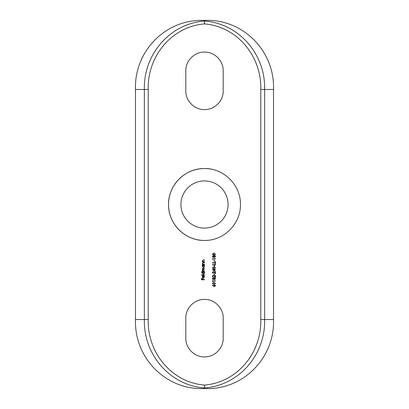 <?xml version="1.0" encoding="UTF-8"?>
<svg xmlns="http://www.w3.org/2000/svg" width="409" height="409" viewBox="0 0 409 409"><rect width="100%" height="100%" fill="white"/><g stroke="black" fill="none" stroke-linecap="round" stroke-linejoin="round"><path stroke-width="0.61" d="M223.191 70.777C223.426 60.777 214.541 51.851 204.5 52.086C194.49 51.836 185.563 60.783 185.809 70.777L185.809 90.905C185.568 100.921 194.495 109.842 204.505 109.597C214.5 109.842 223.442 100.916 223.191 90.905L223.191 70.777M223.191 318.095C223.426 308.095 214.541 299.168 204.5 299.398C194.49 299.153 185.563 308.1 185.809 318.095L185.809 338.223C185.568 348.238 194.495 357.159 204.505 356.914C214.5 357.159 223.442 348.233 223.191 338.223L223.191 318.095M204.5 228.079A23.579 23.579 0 0 1 180.921 204.5A23.579 23.579 0 0 1 204.5 180.921A23.579 23.579 0 0 1 228.079 204.5A23.579 23.579 0 0 1 204.5 228.079M208.033 240.272A35.946 35.946 0 0 1 168.554 204.5A35.946 35.946 0 0 1 204.5 168.554C223.835 168.145 240.85 185.195 240.446 204.485C240.85 223.846 223.83 240.84 204.5 240.446C185.17 240.84 168.15 223.841 168.554 204.505C168.155 185.195 185.139 168.15 204.5 168.554A35.946 35.946 0 0 1 211.545 169.249M213.109 255.64L212.322 256.504L213.099 257.399L213.743 256.954L214.582 257.552L215.517 256.525L215.185 255.717L214.556 255.487L213.743 256.075L213.109 255.64L212.322 256.504M214.428 261.3L214.428 260.129L214.117 260.129L214.117 261.3L214.428 261.3M215.441 264.93L215.441 263.488L215.129 263.488L215.129 264.659L212.399 264.659L212.399 264.93L215.441 264.93M215.517 267.931L213.922 266.883L212.322 267.931L213.922 268.948L215.517 267.931M212.634 272.537L213.247 271.873L215.441 273.631L215.441 271.561L215.129 271.561L215.129 272.977L213.222 271.602L212.322 272.522L213.334 273.514L212.634 272.537L213.247 271.873L214.183 272.45M212.634 276.279L213.247 275.62L215.441 277.379L215.441 275.308L215.129 275.308L215.129 276.724L213.222 275.349L212.322 276.269L213.334 277.261L212.634 276.279L213.247 275.62L214.183 276.198M212.711 281.591L212.711 281.121L215.441 281.121L215.441 280.85L212.399 280.85L212.711 281.591L212.399 281.412M213.708 286.244L214.592 286.586L215.517 285.666L214.587 284.71L213.713 285.932L212.486 285.124L212.322 285.339L214.592 286.586M204.5 264.521L204.5 264.245L203.099 264.204L202.511 263.447L202.946 262.875L204.5 262.844L204.5 262.568L203.365 262.568L202.235 263.401L202.675 264.245L202.276 264.521L204.5 264.521M204.5 271.346L202.511 270.354L203.37 269.828L204.5 269.828L202.511 268.831L203.293 268.304L204.5 268.304L204.5 268.033L203.293 268.033L202.235 268.785L202.772 269.603L202.235 270.308L202.665 271.075L202.276 271.346L204.5 271.346M204.5 275.134L204.5 274.858L201.376 274.858L201.376 275.134L204.5 275.134M204.5 279.776L204.5 279.505L203.017 279.505L203.017 278.294L202.706 278.294L202.706 279.505L201.77 279.505L201.77 278.294L201.458 278.294L201.458 279.776L204.5 279.776M204.5 385.079C237.823 382.349 261.74 352.175 260.784 319.531L260.784 89.469C261.74 56.825 237.823 26.651 204.5 23.921C171.177 26.651 147.26 56.825 148.216 89.469L148.216 319.531C147.26 352.175 171.177 382.349 204.5 385.079L204.5 387.967C169.438 385.319 143.401 354.158 144.367 319.531L144.367 89.469C143.401 54.842 169.438 23.681 204.5 21.033C239.562 23.681 265.599 54.842 264.633 89.469L264.633 319.531C265.599 354.158 239.562 385.319 204.5 387.967L204.5 388.55C166.028 390.472 134.091 357.839 135.481 319.531L135.481 89.469C134.101 51.248 165.885 18.553 204.5 20.45C242.972 18.528 274.909 51.161 273.519 89.469L260.784 89.469M204.265 276.821L203.447 277.629L203.447 275.64L202.675 275.881L202.235 276.781L202.649 277.65L203.396 277.905L204.541 276.786L203.927 275.758L204.265 276.821M201.376 272.246L202.706 272.246L202.235 273.146L203.38 274.311L204.541 273.156L204.117 272.246L204.5 271.975L201.376 271.975L201.376 272.246M202.276 265.415L202.685 265.415L202.235 266.315L203.38 267.486L204.541 266.325L204.117 265.415L204.5 265.144L202.276 265.144L202.276 265.415M204.5 261.944L204.5 261.673L203.099 261.627L202.511 260.87L202.946 260.298L204.5 260.267L204.5 259.991L203.365 259.991L202.235 260.824L202.675 261.673L202.276 261.944L204.5 261.944M215.517 283.381L213.922 282.333L212.322 283.381L213.922 284.398L215.517 283.381M213.109 277.808L212.322 278.672L213.099 279.562L213.743 279.117L214.582 279.72L215.517 278.687L215.185 277.88L214.556 277.65L213.743 278.238L213.109 277.808L212.322 278.672M214.428 275.037L214.428 273.866L214.117 273.866L214.117 275.037L214.428 275.037M214.74 271.29L214.74 269.848L215.441 269.848L215.441 269.572L214.74 269.572L214.74 269.219L214.428 269.572L212.322 269.572L214.74 271.29M214.428 266.607L214.428 265.436L214.117 265.436L214.117 266.607L214.428 266.607M215.441 262.977L215.441 261.535L215.129 261.535L215.129 262.706L212.399 262.706L212.399 262.977L215.441 262.977M212.711 259.429L212.711 258.958L215.441 258.958L215.441 258.687L212.399 258.687L212.711 259.429M215.517 254.193L213.922 253.145L212.322 254.193L213.922 255.216L215.517 254.193M260.784 319.531L273.519 319.531L273.519 89.469M273.519 319.531C274.899 357.752 243.115 390.447 204.5 388.55M204.5 20.45L204.5 23.921M203.176 275.911L203.176 277.604L202.511 276.765L203.176 275.911M202.511 273.14L203.391 272.246L204.265 273.146L203.385 274.04L202.511 273.14M202.511 266.315L203.391 265.415L204.265 266.315L203.385 267.21L202.511 266.315M203.452 262.844L202.946 262.875M203.452 260.267L202.946 260.298M213.713 285.932L213.687 285.615L213.713 285.932M213.999 285.671L214.602 284.986L215.206 285.651L214.602 286.31L213.999 285.671M214.684 282.721L215.206 283.376L213.917 284.127L212.634 283.376L213.917 282.604L214.684 282.721L213.917 282.604M213.743 278.238L214.556 277.65M213.743 279.117L213.099 279.562M212.634 278.687L213.099 278.079L213.605 278.672L213.104 279.291L212.634 278.687M214.587 279.444L213.917 278.667L214.561 277.921L215.206 278.687L214.587 279.444L215.206 278.687M214.316 275.963L215.129 276.724M214.316 272.22L215.129 272.977M214.428 269.848L214.428 270.753L213.104 269.848L214.428 269.848M214.684 267.271L215.206 267.921L213.917 268.677L212.634 267.921L213.917 267.154L214.684 267.271L213.917 267.154M213.743 256.075L214.556 255.487M213.743 256.954L213.099 257.399M212.634 256.52L213.099 255.916L213.605 256.509L213.104 257.128L212.634 256.52M214.587 257.281L213.917 256.504L214.561 255.758L215.206 256.52L214.587 257.281L215.206 256.52M214.684 253.534L215.206 254.188L213.917 254.94L212.634 254.188L213.917 253.416L214.684 253.534L213.917 253.416M135.481 319.531L148.216 319.531M148.216 89.469L135.481 89.469"/></g></svg>
